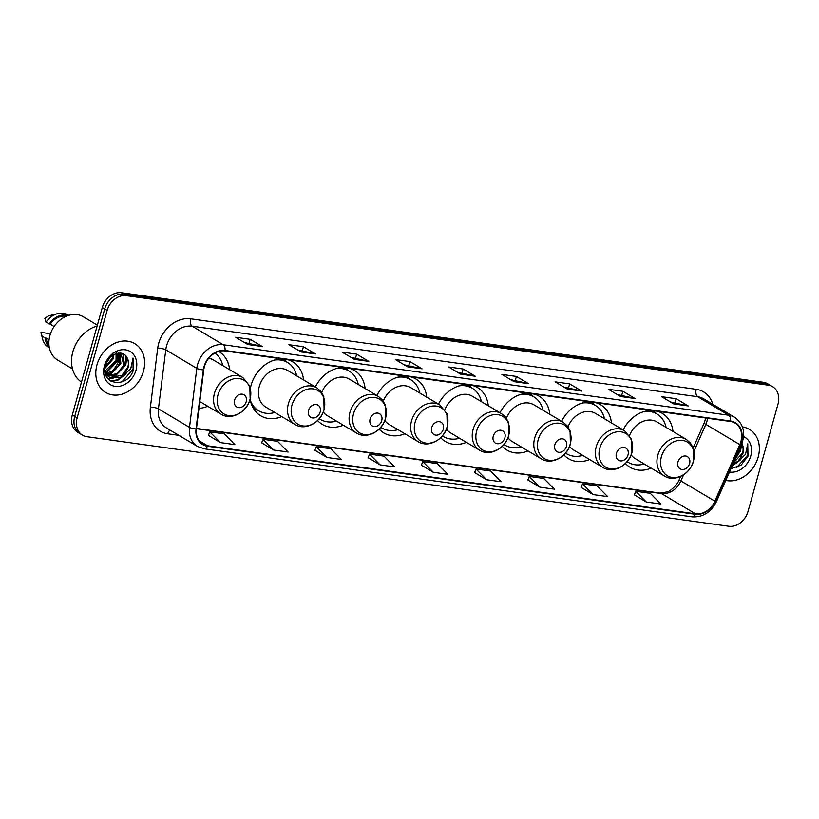 <?xml version="1.0" encoding="UTF-8"?>
<svg xmlns="http://www.w3.org/2000/svg" width="819" height="819" viewBox="0 0 819 819"><rect width="100%" height="100%" fill="white"/><g stroke="black" fill="none" stroke-linecap="round" stroke-linejoin="round"><path stroke-width="1.23" d="M625.429 463.462A31.388 25.194 120.8 0 0 630.108 467.291A31.388 25.194 120.8 0 0 651.146 468.11M563.861 454.873A31.388 25.194 120.8 0 0 568.529 458.701A31.388 25.194 120.8 0 0 589.578 459.52M502.293 446.283A31.388 25.194 120.8 0 0 506.961 450.112A31.388 25.194 120.8 0 0 527.999 450.931M440.714 437.694A31.388 25.194 120.8 0 0 445.393 441.523A31.388 25.194 120.8 0 0 466.431 442.342M379.146 429.105A31.388 25.194 120.8 0 0 383.824 432.934A31.388 25.194 120.8 0 0 404.862 433.763M317.577 420.516A31.388 25.194 120.8 0 0 322.246 424.344A31.388 25.194 120.8 0 0 343.294 425.174M282.023 358.906A31.388 25.194 120.8 0 0 251.095 385.217A31.388 25.194 120.8 0 0 250.419 388.093M208.691 358.364A21.325 17.117 120.8 0 1 213.708 360.165L242.782 377.498L249.815 386.118L250.153 399.16A31.388 25.194 120.8 0 0 260.677 415.755A31.388 25.194 120.8 0 0 281.716 416.584M198.986 408.333A31.388 25.194 120.8 0 0 207.76 406.265M426.699 397.133A31.388 25.194 120.8 0 0 415.97 379.013A31.388 25.194 120.8 0 0 411.087 376.914M405.159 376.085A31.388 25.194 120.8 0 0 376.883 395.557M303.552 379.955A31.388 25.194 120.8 0 0 292.823 361.834A31.388 25.194 120.8 0 0 287.94 359.736M365.12 388.544A31.388 25.194 120.8 0 0 354.392 370.423A31.388 25.194 120.8 0 0 349.508 368.325M343.591 367.496A31.388 25.194 120.8 0 0 315.315 386.967M488.267 405.722A31.388 25.194 120.8 0 0 477.538 387.602A31.388 25.194 120.8 0 0 472.655 385.503M466.738 384.674A31.388 25.194 120.8 0 0 438.462 404.146M549.836 414.312A31.388 25.194 120.8 0 0 539.107 396.191A31.388 25.194 120.8 0 0 534.223 394.093M528.306 393.263A31.388 25.194 120.8 0 0 500.03 412.735M611.404 422.901A31.388 25.194 120.8 0 0 600.675 404.781A31.388 25.194 120.8 0 0 595.792 402.682M589.875 401.853A31.388 25.194 120.8 0 0 561.599 421.324M672.983 431.49A31.388 25.194 120.8 0 0 662.254 413.37A31.388 25.194 120.8 0 0 657.37 411.271M651.443 410.442A31.388 25.194 120.8 0 0 623.167 429.914M229.596 369.635A31.388 25.194 120.8 0 0 218.857 351.525A31.388 25.194 120.8 0 0 218.714 351.433M772.614 386.701L767.761 383.814A17.762 14.261 120.8 0 0 763.349 382.278L121.509 292.741A17.762 14.261 120.8 0 0 102.293 307.514L72.287 415.008A17.762 14.261 120.8 0 0 77.703 432.299L80.129 433.742A17.762 14.261 120.8 0 1 74.713 416.451A17.762 14.261 120.8 0 0 80.129 433.742L82.555 435.186A17.762 14.261 120.8 0 0 86.968 436.722L728.818 526.259A17.762 14.261 120.8 0 0 748.023 511.486L778.04 403.992A17.762 14.261 120.8 0 0 772.614 386.701A17.762 14.261 120.8 0 0 768.202 385.165L126.361 295.639A17.762 14.261 120.8 0 0 107.146 310.401L77.14 417.905A17.762 14.261 120.8 0 0 82.555 435.186M107.146 310.401L104.719 308.958L74.713 416.451L104.719 308.958A17.762 14.261 120.8 0 1 123.935 294.185A17.762 14.261 120.8 0 0 104.719 308.958L102.293 307.514M768.202 385.165L765.775 383.722L123.935 294.185L765.775 383.722A17.762 14.261 120.8 0 1 770.188 385.258A17.762 14.261 120.8 0 0 765.775 383.722L763.349 382.278M96.98 364.824A28.43 22.819 120.8 0 0 105.661 392.485A28.43 22.819 120.8 0 0 143.448 371.314A28.43 22.819 120.8 0 0 134.777 343.652A28.43 22.819 120.8 0 0 96.98 364.824A28.43 22.819 120.8 0 0 105.661 392.485A28.43 22.819 120.8 0 0 143.448 371.314A28.43 22.819 120.8 0 0 134.777 343.652A28.43 22.819 120.8 0 0 96.98 364.824M725.788 480.395A28.43 22.819 120.8 0 0 758.189 457.063A28.43 22.819 120.8 0 0 749.518 429.402A28.43 22.819 120.8 0 0 742.434 426.945A28.43 22.819 120.8 0 1 749.518 429.402L749.518 429.402A28.43 22.819 120.8 0 1 758.189 457.063A28.43 22.819 120.8 0 1 725.788 480.395M204.392 366.697A18.95 15.213 -59.2 0 1 224.887 350.941L730.425 421.457A18.95 15.213 -59.2 0 1 735.124 423.095A18.95 15.213 -59.2 0 1 739.813 444.615L714.864 501.167A18.95 15.213 -59.2 0 1 695.485 513.841L207.555 445.782A18.95 15.213 -59.2 0 1 202.856 444.144A18.95 15.213 -59.2 0 1 196.437 428.849L203.757 369.84A18.95 15.213 -59.2 0 1 204.392 366.697M204.013 366.636A19.421 15.592 120.8 0 0 203.358 369.86L196.038 428.869A19.421 15.592 120.8 0 0 207.432 446.232L695.351 514.291A19.421 15.592 120.8 0 0 715.233 501.3L740.171 444.748A19.421 15.592 120.8 0 0 730.548 421.007L225.01 350.491A19.421 15.592 120.8 0 0 204.013 366.636M670.454 401.965L687.817 405.774A4.74 2.672 97.9 0 1 688.257 405.948L676.125 398.72L661.609 396.693L673.74 403.931L688.257 405.948M675.04 402.61L676.125 398.72M617.209 394.533L634.571 398.341A4.74 2.672 97.9 0 1 635.012 398.525L622.88 391.287L608.363 389.271L620.495 396.498L635.012 398.525M621.795 395.178L622.88 391.287M563.963 387.111L581.326 390.909A4.74 2.672 97.9 0 1 581.766 391.093L569.635 383.865L555.118 381.838L567.25 389.076L581.766 391.093M568.55 387.756L569.635 383.865M510.718 379.678L528.081 383.487A4.74 2.672 97.9 0 1 528.521 383.671L516.39 376.433L501.873 374.416L514.004 381.644L528.521 383.671M515.305 380.323L516.39 376.433M244.492 342.547L261.855 346.345A4.74 2.672 97.9 0 1 262.295 346.529L250.164 339.301L235.647 337.274L247.778 344.502L262.295 346.529M249.078 343.181L250.164 339.301M297.737 349.969L315.1 353.777A4.74 2.672 97.9 0 1 315.54 353.962L303.409 346.724L288.892 344.697L301.023 351.935L315.54 353.962M302.324 350.614L303.409 346.724M350.982 357.401L368.345 361.199A4.74 2.672 97.9 0 1 368.785 361.384L356.654 354.156L342.137 352.129L354.269 359.357L368.785 361.384M355.569 358.046L356.654 354.156M404.228 364.824L421.59 368.632A4.74 2.672 97.9 0 1 422.031 368.816L409.899 361.578L395.382 359.551L407.514 366.789L422.031 368.816M408.814 365.469L409.899 361.578M457.473 372.256L474.836 376.054A4.74 2.672 97.9 0 1 475.276 376.238L463.144 369.011L448.628 366.984L460.759 374.211L475.276 376.238M462.059 372.901L463.144 369.011M527.866 479.954L539.864 487.162L554.381 489.189L543.796 478.45L529.269 476.423L527.846 480.006M581.111 487.377L593.11 494.594L607.626 496.611L597.041 485.882L582.514 483.855L581.091 487.428M634.356 494.809L646.355 502.016L660.872 504.043L650.286 493.304L635.759 491.277L634.336 494.86M368.13 457.667L380.129 464.885L394.645 466.902L384.06 456.173L369.533 454.146L368.11 457.719M314.885 450.235L326.883 457.452L341.4 459.479L330.815 448.74L316.288 446.713L314.865 450.296M261.64 442.813L273.638 450.02L288.155 452.047L277.569 441.318L263.042 439.291L261.619 442.864M208.405 435.38L220.393 442.598L234.91 444.625L224.324 433.886L209.797 431.859L208.374 435.442M474.621 472.522L486.619 479.739L501.136 481.756L490.55 471.027L476.023 469L474.6 472.573M433.374 472.307L447.891 474.334L437.305 463.595L422.778 461.568L421.355 465.151L433.374 472.307L422.778 461.568M380.129 464.885L369.533 454.146M326.883 457.452L316.288 446.713M273.638 450.02L263.042 439.291M220.393 442.598L209.797 431.859M486.619 479.739L476.023 469M539.864 487.162L529.269 476.423M593.11 494.594L582.514 483.855M646.355 502.016L635.759 491.277M97.144 325.982A31.982 25.676 120.8 0 0 72.85 351.771A31.982 25.676 120.8 0 0 81.46 382.145M97.369 325.143L83.364 316.799A25.174 20.209 120.8 0 0 49.908 335.544A25.174 20.209 120.8 0 0 57.586 360.032L72.492 368.919M113.913 354.566L113.155 358.865L105.098 368.171M112.93 353.122L112.193 358.282L105.262 366.994M117.281 353.317L117.004 361.159L107.832 370.976L105.119 371.713M116.103 352.17L116.042 360.585L105.037 370.966M119.922 353.112L120.854 363.452L111.681 373.269L106.296 374.119M118.694 352.201L119.891 362.878L115.581 369.594L105.968 373.577M121.734 353.398L122.942 354.412L124.703 365.745L115.53 375.563L107.801 375.952M107.258 375.757L105.897 375.112M120.884 352.907L123.741 365.172L117.127 373.679L107.402 375.542M105.477 373.771L109.592 377.324L119.39 377.856L123.413 375.471L128.122 367.792C129.126 363.964 128.757 360.595 127.027 357.698C128.593 361.251 128.788 364.506 127.6 367.475L121.898 375.358L110.022 377.436M109.592 377.324L107.801 375.952L105.098 371.652M127.027 357.698C122.87 348.802 108.384 353.9 105.712 365.069C99.457 384.684 127.099 389.25 133.251 370.444L133.006 358.057L130.784 368.622L123.413 375.471M104.433 365.868A19.308 15.5 120.8 0 0 115.121 386.322A19.308 15.5 120.8 0 0 135.995 370.27A19.308 15.5 120.8 0 0 125.317 349.815A19.308 15.5 120.8 0 0 104.433 365.868M49.048 339.834L46.222 338.145A17.762 14.261 120.8 0 0 48.966 345.28M50.471 333.753L40.95 332.432L42.138 336.189A18.95 15.213 120.8 0 0 42.619 339.097A18.95 15.213 120.8 0 0 48.638 347.461L49.355 347.88M41.134 333.364L40.95 332.432M46.222 338.145L45.168 338.001A18.95 15.213 120.8 0 0 49.253 347.379M45.168 338.001L42.138 336.189M66.288 316.226A17.762 14.261 120.8 0 0 50.133 324.15L54.105 326.525M106.265 376.023A25.174 20.209 120.8 0 0 106.91 375.624M107.269 375.389A25.174 20.209 120.8 0 0 109.214 373.976M110.678 372.717A25.174 20.209 120.8 0 0 119.564 358.282M68.765 315.325L68.049 314.906A18.95 15.213 120.8 0 0 57.832 313.585L50.133 315.489A11.845 9.511 120.8 0 0 44.861 318.427L46.038 322.195L50.133 324.15M57.832 313.585A18.95 15.213 120.8 0 0 46.038 322.195M68.264 315.479A18.95 15.213 120.8 0 0 49.079 324.007M133.006 358.057L133.088 369.226L121.836 381.92M124.529 374.907L117.475 379.852L110.545 381.009M126.095 356.265L125.389 364.639L113.616 377.549L112.244 378.04M111.589 378.235L107.985 378.747M118.571 353.132L117.68 360.043L105.682 373.054M126.157 373.873L117.956 380.139L111.015 381.296M126.648 357.043L125.87 364.926L113.268 378.153M112.346 378.439L108.231 379.033M119.021 353.112L118.161 360.329L105.886 373.444M109.551 358.067L106.521 362.848M246.202 401.709A7.105 5.702 120.8 0 0 242.27 394.185A7.105 5.702 120.8 0 0 234.592 400.092A7.105 5.702 120.8 0 0 238.524 407.616A7.105 5.702 120.8 0 0 246.202 401.709M222.727 365.54A28.133 22.584 120.8 0 0 214.916 353.04M199.713 402.477A28.133 22.584 120.8 0 0 200.89 402.17M320.168 412.029A7.105 5.702 120.8 0 0 316.236 404.504A7.105 5.702 120.8 0 0 308.548 410.411A7.105 5.702 120.8 0 0 312.479 417.936A7.105 5.702 120.8 0 0 320.168 412.029M316.738 387.817L287.674 370.485A21.325 17.117 120.8 0 0 259.326 386.363A21.325 17.117 120.8 0 0 265.837 407.115L294.912 424.447C305.057 431.06 320.894 422.696 324.109 409.48L323.781 396.437L320.864 391.349L316.738 387.817A21.325 17.117 120.8 0 0 288.401 403.695A21.325 17.117 120.8 0 0 294.912 424.447M296.683 375.86A28.133 22.584 120.8 0 0 287.52 362.469A28.133 22.584 120.8 0 0 274.211 360.125M287.52 362.469L286.302 361.742A28.133 22.584 120.8 0 0 278.245 359.193M251.413 404.187A28.133 22.584 120.8 0 0 257.494 410.063L258.712 410.79A28.133 22.584 120.8 0 0 274.846 412.489M250.327 400.194A28.133 22.584 120.8 0 0 258.712 410.79M381.736 420.618A7.105 5.702 120.8 0 0 377.805 413.093A7.105 5.702 120.8 0 0 370.116 419A7.105 5.702 120.8 0 0 374.058 426.525A7.105 5.702 120.8 0 0 381.736 420.618M323.28 411.937A21.325 17.117 120.8 0 0 327.405 415.704L356.48 433.036A21.325 17.117 120.8 0 1 349.969 412.285A21.325 17.117 120.8 0 1 378.317 396.406L349.242 379.074A21.325 17.117 120.8 0 0 321.724 392.485M358.251 384.449A28.133 22.584 120.8 0 0 349.089 371.058A28.133 22.584 120.8 0 0 335.78 368.714M349.089 371.058L347.87 370.331A28.133 22.584 120.8 0 0 339.813 367.782M319.246 418.714A28.133 22.584 120.8 0 0 320.28 419.379A28.133 22.584 120.8 0 0 336.425 421.079M443.304 429.207A7.105 5.702 120.8 0 0 439.373 421.672A7.105 5.702 120.8 0 0 431.695 427.59A7.105 5.702 120.8 0 0 435.626 435.114A7.105 5.702 120.8 0 0 443.304 429.207M384.848 420.526A21.325 17.117 120.8 0 0 388.974 424.283L418.048 441.615A21.325 17.117 120.8 0 1 411.537 420.874A21.325 17.117 120.8 0 1 439.885 404.995L410.81 387.663A21.325 17.117 120.8 0 0 383.292 401.075M419.83 393.038A28.133 22.584 120.8 0 0 410.657 379.647A28.133 22.584 120.8 0 0 397.348 377.303M410.657 379.647L409.449 378.921A28.133 22.584 120.8 0 0 401.382 376.371M380.815 427.303A28.133 22.584 120.8 0 0 381.849 427.968A28.133 22.584 120.8 0 0 397.993 429.658M504.883 437.796A7.105 5.702 120.8 0 0 500.952 430.262A7.105 5.702 120.8 0 0 493.263 436.179A7.105 5.702 120.8 0 0 497.194 443.703A7.105 5.702 120.8 0 0 504.883 437.796M446.427 429.115A21.325 17.117 120.8 0 0 450.542 432.872L479.617 450.204A21.325 17.117 120.8 0 1 473.106 429.463A21.325 17.117 120.8 0 1 501.453 413.585L472.379 396.253A21.325 17.117 120.8 0 0 444.871 409.664M481.398 401.627A28.133 22.584 120.8 0 0 472.225 388.237A28.133 22.584 120.8 0 0 458.927 385.892M472.225 388.237L471.017 387.51A28.133 22.584 120.8 0 0 462.95 384.961M443.417 436.558L442.362 435.923A28.133 22.584 120.8 0 0 443.417 436.558A28.133 22.584 120.8 0 0 459.561 438.247M566.451 446.386A7.105 5.702 120.8 0 0 562.52 438.851A7.105 5.702 120.8 0 0 554.832 444.768A7.105 5.702 120.8 0 0 558.763 452.293A7.105 5.702 120.8 0 0 566.451 446.386M507.995 437.704A21.325 17.117 120.8 0 0 512.121 441.461L541.185 458.794A21.325 17.117 120.8 0 1 534.684 438.052A21.325 17.117 120.8 0 1 563.022 422.174L533.957 404.842A21.325 17.117 120.8 0 0 506.439 418.253M542.966 410.217A28.133 22.584 120.8 0 0 533.804 396.826A28.133 22.584 120.8 0 0 520.495 394.482M533.804 396.826L532.585 396.099A28.133 22.584 120.8 0 0 524.529 393.54M503.961 444.482A28.133 22.584 120.8 0 0 504.995 445.147A28.133 22.584 120.8 0 0 521.13 446.836M628.019 454.975A7.105 5.702 120.8 0 0 624.088 447.44A7.105 5.702 120.8 0 0 616.4 453.357A7.105 5.702 120.8 0 0 620.341 460.882A7.105 5.702 120.8 0 0 628.019 454.975M569.563 446.294A21.325 17.117 120.8 0 0 573.689 450.051L602.764 467.383A21.325 17.117 120.8 0 1 596.252 446.642A21.325 17.117 120.8 0 1 624.6 430.763L595.526 413.431A21.325 17.117 120.8 0 0 568.007 426.842M604.535 418.806A28.133 22.584 120.8 0 0 595.372 405.405A28.133 22.584 120.8 0 0 582.063 403.071M595.372 405.405L594.154 404.688A28.133 22.584 120.8 0 0 586.097 402.129M565.53 453.071A28.133 22.584 120.8 0 0 566.564 453.736A28.133 22.584 120.8 0 0 582.708 455.425M689.588 463.564A7.105 5.702 120.8 0 0 685.657 456.029A7.105 5.702 120.8 0 0 677.978 461.936A7.105 5.702 120.8 0 0 681.91 469.471A7.105 5.702 120.8 0 0 689.588 463.564M631.132 454.883A21.325 17.117 120.8 0 0 635.257 458.64L664.332 475.972A21.325 17.117 120.8 0 1 657.821 455.231A21.325 17.117 120.8 0 1 686.168 439.353L657.094 422.02A21.325 17.117 120.8 0 0 629.576 435.432M666.113 427.395A28.133 22.584 120.8 0 0 656.94 413.994A28.133 22.584 120.8 0 0 643.632 411.66M656.94 413.994L655.732 413.278A28.133 22.584 120.8 0 0 647.665 410.718M627.098 461.66A28.133 22.584 120.8 0 0 628.132 462.325A28.133 22.584 120.8 0 0 644.277 464.015M740.181 447.737L739.444 451.504L735.923 457.411M733.015 463.994L738.154 461.22L742.864 453.542C743.867 449.713 743.498 446.355 741.758 443.448C743.335 447 743.519 450.266 742.331 453.224L733.486 462.919M730.998 468.57L741 465.274L747.993 456.193L747.747 443.816L745.525 454.381L738.154 461.22M729.473 472.02A19.308 15.5 120.8 0 0 750.736 456.029A19.308 15.5 120.8 0 0 743.601 436.588M747.747 443.816L747.829 454.985L736.578 467.68M739.27 460.667L732.329 465.55M741.011 445.864L740.13 450.389L735.564 458.21M740.888 459.623L732.073 466.124M741.533 444.676L740.611 450.675L734.94 459.613M72.287 415.008L77.14 417.905M121.509 292.741L126.361 295.639M739.813 444.615L705.845 424.365A18.95 15.213 120.8 0 0 706.94 421.283A18.95 15.213 120.8 0 0 707.565 418.274M694.051 451.085L705.845 424.365A10.657 0.962 -156.2 0 1 704.176 423.013L705.783 418.018M178.859 435.35L167.741 433.804A29.607 23.771 -59.2 0 1 150.368 407.34L157.688 348.331A29.607 23.771 -59.2 0 1 190.704 318.806L696.242 389.322A5.917 3.348 -82.1 0 0 697.706 396.734L192.168 326.208A23.69 19.021 120.8 0 0 166.554 345.905A23.69 19.021 120.8 0 0 165.766 349.836L158.436 408.845A23.69 19.021 120.8 0 0 166.462 427.958L197.522 446.478A23.69 19.021 -59.2 0 1 189.496 427.354A5.917 1.699 7.1 0 0 196.038 428.869M696.242 389.322A29.607 23.771 -59.2 0 1 712.806 404.269M703.582 398.781A23.69 19.021 120.8 0 0 697.706 396.734L728.767 415.243A23.69 19.021 -59.2 0 1 734.643 417.291L703.582 398.781M150.368 407.34A5.917 1.699 -172.9 0 1 158.436 408.845L189.496 427.354L196.816 368.345A23.69 19.021 -59.2 0 1 197.614 364.414A23.69 19.021 -59.2 0 1 223.229 344.727A5.917 3.348 97.9 0 1 225.01 350.491M203.358 369.86A5.917 1.699 7.1 0 1 196.816 368.345L165.766 349.836A5.917 1.699 -172.9 0 0 157.688 348.331M197.522 446.478L204.146 448.792A5.917 3.348 -82.1 0 0 207.432 446.232M695.351 514.291A5.917 3.348 97.9 0 1 692.065 516.85C702.825 517.485 710.964 512.366 716.471 501.494L741.42 444.942C745.843 433.026 743.58 423.812 734.643 417.291M715.233 501.3A5.917 0.532 23.8 0 0 716.471 501.494M740.171 444.748A5.917 0.532 23.8 0 0 741.42 444.942M730.548 421.007A5.917 3.348 -82.1 0 0 728.767 415.243L223.229 344.727L192.168 326.208A5.917 3.348 -82.1 0 1 190.704 318.806M170.086 430.118A5.917 3.348 -82.1 0 0 167.741 433.804M695.485 513.841L661.517 493.591A18.95 15.213 120.8 0 0 680.896 480.917L683.589 474.815M714.864 501.167L680.896 480.917A10.657 0.962 -156.2 0 1 679.238 479.565L680.599 476.484M207.555 445.782L199.181 440.786M196.458 428.716L661.517 493.591A10.657 6.02 -82.1 0 0 660.175 493.11L667.628 491.82C668.386 492.024 676.883 486.291 679.238 479.565M474.836 376.054L460.493 374.058M421.59 368.632L407.248 366.625M368.345 361.199L354.003 359.203M315.1 353.777L300.757 351.771M261.855 346.345L247.512 344.349M528.081 383.487L513.738 381.48M581.326 390.909L566.983 388.912M634.571 398.341L620.229 396.345M687.817 405.774L673.474 403.767M250.01 399.324A19.584 15.725 120.8 0 0 239.179 378.573A19.584 15.725 120.8 0 0 217.997 394.86A19.584 15.725 120.8 0 0 228.839 415.612A19.584 15.725 120.8 0 0 250.01 399.324M242.782 377.498A21.325 17.117 120.8 0 0 214.435 393.386A21.325 17.117 120.8 0 0 220.946 414.127C231.091 420.751 246.928 412.377 250.153 399.16M323.976 409.643A19.584 15.725 120.8 0 0 313.134 388.892A19.584 15.725 120.8 0 0 291.963 405.18A19.584 15.725 120.8 0 0 302.795 425.921A19.584 15.725 120.8 0 0 323.976 409.643M286.804 362.039A28.399 22.799 120.8 0 0 281.603 358.906M252.764 407.278A28.399 22.799 120.8 0 0 257.995 410.37M385.544 418.233A19.584 15.725 120.8 0 0 374.713 397.481A19.584 15.725 120.8 0 0 353.532 413.769A19.584 15.725 120.8 0 0 364.373 434.51A19.584 15.725 120.8 0 0 385.544 418.233M348.382 370.628A28.399 22.799 120.8 0 0 343.171 367.496M447.123 426.822A19.584 15.725 120.8 0 0 436.281 406.07A19.584 15.725 120.8 0 0 415.1 422.348A19.584 15.725 120.8 0 0 425.941 443.099A19.584 15.725 120.8 0 0 447.123 426.822M409.95 379.217A28.399 22.799 120.8 0 0 404.74 376.085M508.691 435.411A19.584 15.725 120.8 0 0 497.85 414.66A19.584 15.725 120.8 0 0 476.668 430.937A19.584 15.725 120.8 0 0 487.51 451.689A19.584 15.725 120.8 0 0 508.691 435.411M471.519 387.807A28.399 22.799 120.8 0 0 466.308 384.674M570.259 444A19.584 15.725 120.8 0 0 559.418 423.249A19.584 15.725 120.8 0 0 538.247 439.527A19.584 15.725 120.8 0 0 549.078 460.278A19.584 15.725 120.8 0 0 570.259 444M533.087 396.396A28.399 22.799 120.8 0 0 527.876 393.263M631.828 452.59A19.584 15.725 120.8 0 0 620.997 431.838A19.584 15.725 120.8 0 0 599.815 448.116A19.584 15.725 120.8 0 0 610.657 468.867A19.584 15.725 120.8 0 0 631.828 452.59M594.666 404.985A28.399 22.799 120.8 0 0 589.455 401.853M693.396 461.179A19.584 15.725 120.8 0 0 682.565 440.427A19.584 15.725 120.8 0 0 661.383 456.705A19.584 15.725 120.8 0 0 672.225 477.457A19.584 15.725 120.8 0 0 693.396 461.179M656.234 413.575A28.399 22.799 120.8 0 0 651.023 410.442M204.146 448.792L692.065 516.85M196.488 428.429L660.175 493.11M693.191 447.932L704.176 423.013M41.175 333.528L42.619 339.097M199.826 401.535L220.946 414.127M286.988 362.152L283.998 359.183M258.18 410.473L253.88 409.172M378.317 396.406L382.432 399.938L385.35 405.026L385.688 418.069C382.463 431.285 366.625 439.649 356.48 433.036M319.215 418.744L320.28 419.379M348.556 370.741L345.567 367.772M319.748 419.062L319.113 418.867M439.885 404.995L446.918 413.615L447.256 426.658C444.041 439.875 428.204 448.239 418.048 441.615M380.784 427.334L381.849 427.968M410.135 379.33L407.145 376.361M381.326 427.651L380.681 427.457M501.453 413.585L505.579 417.117L508.486 422.205L508.824 435.247C505.61 448.464 489.772 456.828 479.617 450.204M471.703 387.919L468.714 384.95M442.895 436.24L442.25 436.046M563.022 422.174L567.147 425.706L570.065 430.794L570.393 443.837C567.178 457.043 551.341 465.417 541.185 458.794M503.931 444.512L504.995 445.147M533.271 396.509L530.282 393.54M504.463 444.83L503.828 444.635M624.6 430.763L631.633 439.383L631.971 452.426C628.746 465.632 612.909 474.006 602.764 467.383M565.499 453.102L566.564 453.736M594.84 405.098L591.85 402.129M566.031 453.419L565.397 453.224M686.168 439.353L690.294 442.884L693.202 447.973L693.539 461.015C690.325 474.221 674.477 482.596 664.332 475.972M627.067 461.691L628.132 462.325M656.418 413.687L653.429 410.718M627.61 462.008L626.965 461.814"/></g></svg>
